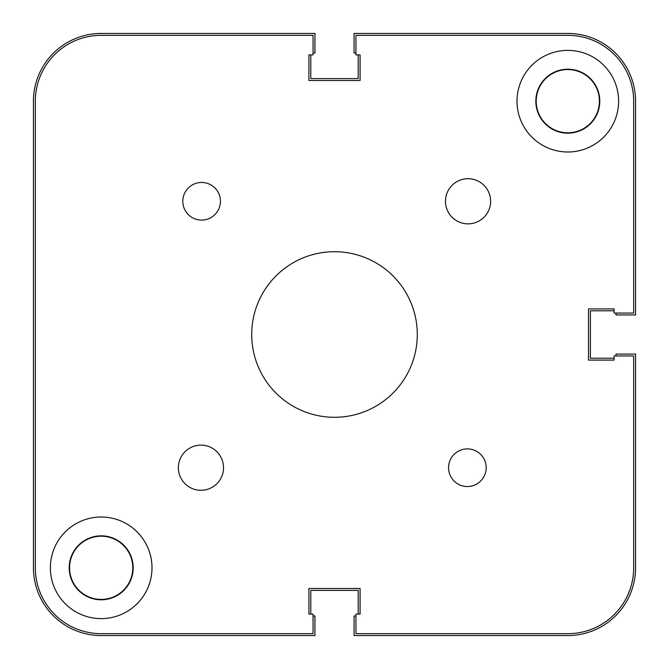 <?xml version="1.0" encoding="UTF-8"?>
<svg xmlns="http://www.w3.org/2000/svg" width="669" height="669" viewBox="0 0 669 669"><rect width="100%" height="100%" fill="white"/><g stroke="black" fill="none" stroke-linecap="round" stroke-linejoin="round"><path stroke-width="1" d="M313.05 615.982L314.932 615.982L314.932 635.55L101.186 635.55A67.736 67.736 0 0 1 33.45 567.814L33.45 101.186A67.736 67.736 0 0 1 101.186 33.45L314.932 33.45L314.932 53.018L313.05 53.018M310.792 54.9L310.792 78.608L358.208 78.608L358.208 54.9M615.982 313.05L615.982 314.932L635.55 314.932L635.55 101.186A67.736 67.736 0 0 0 567.814 33.45L354.068 33.45L354.068 53.018L355.95 53.018M614.1 310.792L590.393 310.792L590.393 358.208L614.1 358.208M355.95 615.982L354.068 615.982L354.068 635.55L567.814 635.55A67.736 67.736 0 0 0 635.55 567.814L635.55 354.068L615.982 354.068L615.982 355.95M358.208 614.1L358.208 590.393L310.792 590.393L310.792 614.1M69.576 567.814A31.61 31.61 0 0 0 101.186 599.424A31.61 31.61 0 0 0 132.797 567.814A31.61 31.61 0 0 0 101.186 536.204A31.61 31.61 0 0 0 69.576 567.814M536.204 101.186A31.61 31.61 0 0 0 567.814 132.797A31.61 31.61 0 0 0 599.424 101.186A31.61 31.61 0 0 0 567.814 69.576A31.61 31.61 0 0 0 536.204 101.186M313.05 633.668L101.186 633.668L313.05 633.668L313.05 614.1L308.911 614.1L308.911 588.511L308.911 614.1M588.511 360.089L614.1 360.089L588.511 360.089L588.511 308.911L588.511 360.089M614.1 308.911L588.511 308.911L614.1 308.911L614.1 313.05L633.668 313.05L633.668 101.186L633.668 313.05M360.089 80.489L360.089 54.9L360.089 80.489L308.911 80.489L360.089 80.489M308.911 54.9L308.911 80.489L308.911 54.9L313.05 54.9L313.05 35.332L101.186 35.332L313.05 35.332M35.332 567.814L35.332 101.186L35.332 567.814A65.855 65.855 0 0 0 101.186 633.668M360.089 588.511L308.911 588.511L360.089 588.511L360.089 614.1L360.089 588.511M178.372 467.715A22.579 22.579 0 0 0 200.951 490.293A22.579 22.579 0 0 0 223.53 467.715A22.579 22.579 0 0 0 200.951 445.136A22.579 22.579 0 0 0 178.372 467.715M445.47 201.285A22.579 22.579 0 0 0 468.049 223.864A22.579 22.579 0 0 0 490.628 201.285A22.579 22.579 0 0 0 468.049 178.707A22.579 22.579 0 0 0 445.47 201.285M448.565 467.715A18.816 18.816 0 0 0 467.38 486.53A18.816 18.816 0 0 0 486.196 467.715A18.816 18.816 0 0 0 467.38 448.899A18.816 18.816 0 0 0 448.565 467.715M182.804 201.285A18.816 18.816 0 0 0 201.62 220.101A18.816 18.816 0 0 0 220.436 201.285A18.816 18.816 0 0 0 201.62 182.47A18.816 18.816 0 0 0 182.804 201.285M535.827 101.186A31.987 31.987 0 0 0 567.814 133.173A31.987 31.987 0 0 0 599.8 101.186A31.987 31.987 0 0 0 567.814 69.2A31.987 31.987 0 0 0 535.827 101.186M69.2 567.814A31.987 31.987 0 0 0 101.186 599.8A31.987 31.987 0 0 0 133.173 567.814A31.987 31.987 0 0 0 101.186 535.827A31.987 31.987 0 0 0 69.2 567.814M50.384 567.814A50.802 50.802 0 0 0 101.186 618.616A50.802 50.802 0 0 0 151.988 567.814A50.802 50.802 0 0 0 101.186 517.012A50.802 50.802 0 0 0 50.384 567.814M517.012 101.186A50.802 50.802 0 0 0 567.814 151.988A50.802 50.802 0 0 0 618.616 101.186A50.802 50.802 0 0 0 567.814 50.384A50.802 50.802 0 0 0 517.012 101.186M251.711 334.5A82.789 82.789 0 0 0 334.5 417.289A82.789 82.789 0 0 0 417.289 334.5A82.789 82.789 0 0 0 334.5 251.711A82.789 82.789 0 0 0 251.711 334.5M614.1 360.089L614.1 355.95L633.668 355.95L633.668 567.814A65.855 65.855 0 0 1 567.814 633.668L355.95 633.668L355.95 614.1L360.089 614.1M633.668 101.186A65.855 65.855 0 0 0 567.814 35.332L355.95 35.332L355.95 54.9L360.089 54.9M101.186 35.332A65.855 65.855 0 0 0 35.332 101.186"/></g></svg>
